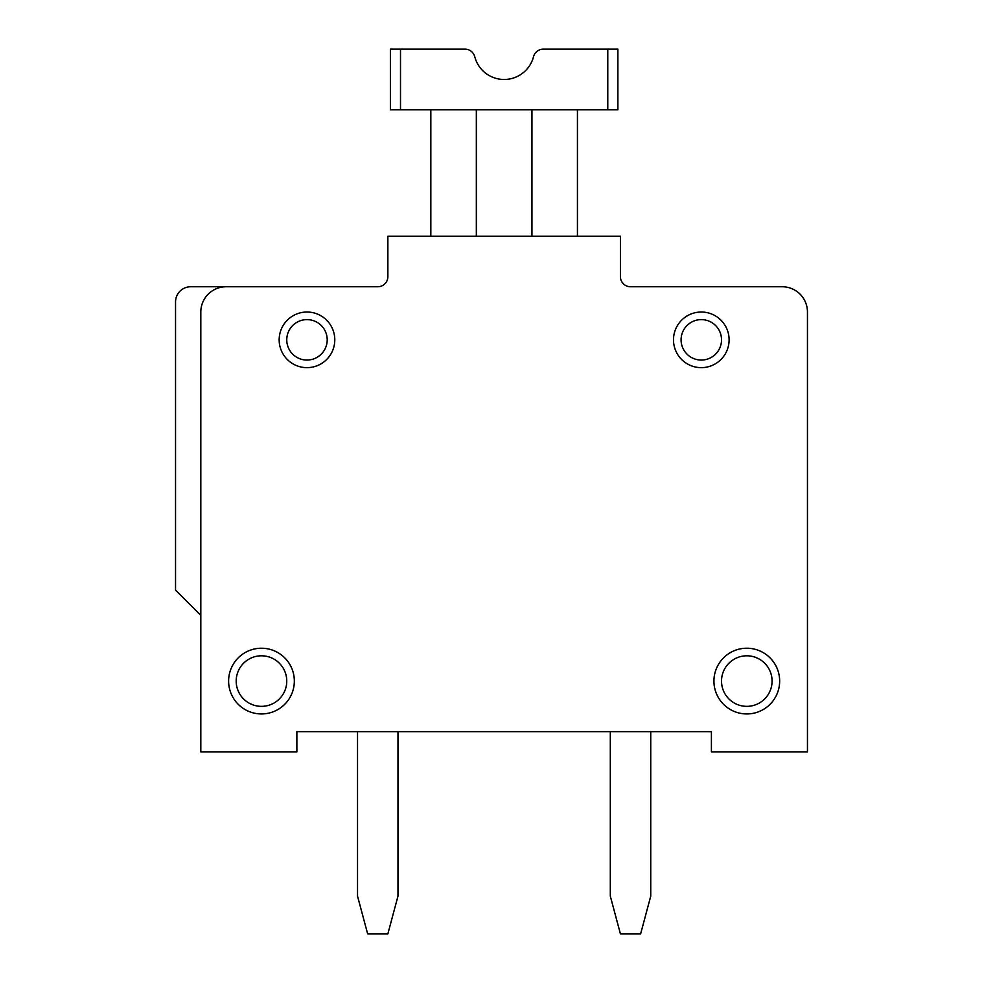 <?xml version="1.0" encoding="UTF-8"?>
<svg xmlns="http://www.w3.org/2000/svg" width="983" height="983" viewBox="0 0 983 983"><rect width="100%" height="100%" fill="white"/><g stroke="black" fill="none" stroke-linecap="round" stroke-linejoin="round"><path stroke-width="1.47" d="M630.521 286.753A10.113 10.113 0 0 1 620.408 276.641A10.113 10.113 0 0 0 630.521 286.753L782.185 286.753L630.521 286.753A10.113 10.113 0 0 1 620.408 276.641L620.408 236.203L387.867 236.203L387.867 276.641A10.113 10.113 0 0 1 377.755 286.753L190.702 286.753L377.755 286.753A10.113 10.113 0 0 0 387.867 276.641A10.113 10.113 0 0 1 377.755 286.753L190.702 286.753A15.163 15.163 0 0 0 175.539 301.916L175.539 590.083L200.815 615.358M357.529 731.635L357.529 896.115L367.642 933.85L387.867 933.85L397.98 896.115L397.98 731.635L610.308 731.635L610.308 896.115L620.408 933.85L640.633 933.85L650.746 896.115L650.746 731.635L711.409 731.635L296.866 731.635L357.529 731.635L296.866 731.635L296.866 751.86L200.815 751.86L200.815 312.029A25.275 25.275 0 0 1 226.09 286.753M577.439 109.813L577.439 236.203M650.746 731.635L711.409 731.635L711.409 751.86L807.461 751.86L807.461 312.029L807.461 751.86M607.777 109.813L607.777 49.15L617.889 49.15L617.889 109.813L390.386 109.813L390.386 49.15L464.984 49.15A10.113 10.113 0 0 1 474.764 56.731A30.338 30.338 0 0 0 533.511 56.731A10.113 10.113 0 0 1 543.292 49.15L607.777 49.15L543.292 49.15M779.654 681.084A32.857 32.857 0 0 0 730.369 652.626A32.857 32.857 0 0 0 730.369 709.542A32.857 32.857 0 0 0 779.654 681.084M476.337 109.813L476.337 236.203M334.785 339.835A27.807 27.807 0 0 0 293.069 315.752A27.807 27.807 0 0 0 293.069 363.919A27.807 27.807 0 0 0 334.785 339.835A27.807 27.807 0 0 0 293.069 315.752A27.807 27.807 0 0 0 293.069 363.919A27.807 27.807 0 0 0 334.785 339.835M531.938 236.203L531.938 109.813M430.837 109.813L430.837 236.203M782.185 286.753A25.275 25.275 0 0 1 807.461 312.029M294.335 681.084A32.857 32.857 0 0 0 245.05 652.626A32.857 32.857 0 0 0 245.05 709.542A32.857 32.857 0 0 0 294.335 681.084A32.857 32.857 0 0 0 245.05 652.626A32.857 32.857 0 0 0 245.05 709.542A32.857 32.857 0 0 0 294.335 681.084M729.103 339.835A27.807 27.807 0 0 0 687.4 315.752A27.807 27.807 0 0 0 687.4 363.919A27.807 27.807 0 0 0 729.103 339.835A27.807 27.807 0 0 0 687.4 315.752A27.807 27.807 0 0 0 687.4 363.919A27.807 27.807 0 0 0 729.103 339.835M610.308 731.635L397.98 731.635M175.539 355.846L175.539 301.916M721.522 339.835A20.225 20.225 0 0 0 691.184 322.326A20.225 20.225 0 0 0 691.184 357.345A20.225 20.225 0 0 0 721.522 339.835M772.073 681.084A25.275 25.275 0 0 0 734.166 659.188A25.275 25.275 0 0 0 734.166 702.968A25.275 25.275 0 0 0 772.073 681.084M327.204 339.835A20.225 20.225 0 0 0 296.866 322.326A20.225 20.225 0 0 0 296.866 357.345A20.225 20.225 0 0 0 327.204 339.835M286.753 681.084A25.275 25.275 0 0 0 248.834 659.188A25.275 25.275 0 0 0 248.834 702.968A25.275 25.275 0 0 0 286.753 681.084M400.499 109.813L400.499 49.15"/></g></svg>

